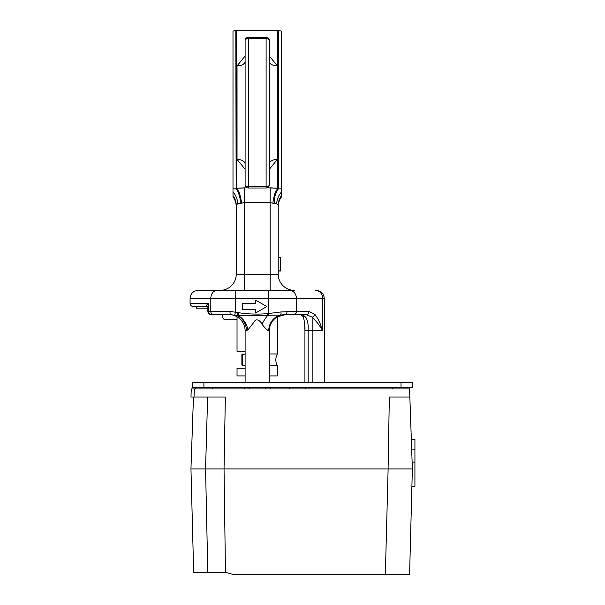<?xml version="1.0" encoding="UTF-8"?>
<svg xmlns="http://www.w3.org/2000/svg" width="605" height="605" viewBox="0 0 605 605"><rect width="100%" height="100%" fill="white"/><g stroke="black" fill="none" stroke-linecap="round" stroke-linejoin="round"><path stroke-width="0.91" d="M207.893 306.538L208.559 303.309L207.87 307.204L207.235 306.531L193.313 306.538C191.346 306.349 190.272 305.268 190.076 303.309L208.543 303.317M280.652 270.73L280.652 257.654L278.232 257.662L278.232 205.201L278.232 274.224L278.232 270.995L280.652 270.995L278.232 270.73M278.232 205.201L278.232 206.6C278.262 203.023 279.336 199.786 281.461 196.905L281.461 195.649A16.153 15.919 0 0 0 278.232 205.201L276.659 203.741L274.867 203.333M324.28 382.481L324.28 298.462L322.662 298.462L322.662 330.776L312.157 330.776L312.157 317.164A3.229 2.45 -42 0 0 314.963 314.441C318.139 318.623 320.71 324.068 322.662 330.776C319.727 325.55 316.226 321.013 312.157 317.164L306.153 314.615L285.159 314.615L280.402 315.084A16.153 15.337 -90 0 0 268.733 330.776C266.949 330.043 264.718 327.842 262.026 324.159C260.551 321.081 256.316 317.519 254.032 322.049L247.891 329.952L245.108 330.776L245.108 382.481M268.658 315.462L268.423 313.564L280.924 311.946A3.229 1.233 -101.4 0 1 280.402 315.084L237.009 315.628L230.513 314.615L211.1 314.615L228.947 314.615A16.153 16.153 0 0 1 245.108 330.776A16.153 16.153 0 0 0 228.947 314.615A16.153 16.153 0 0 1 245.108 330.776A16.153 16.153 0 0 0 228.947 314.615M308.951 311.386A3.229 2.798 -90 0 1 306.153 314.615L293.637 314.615A3.229 2.798 -90 0 0 296.435 311.386L308.951 311.386L314.963 314.441M237.031 319.387L224.614 319.387A3.229 2.08 90 0 1 222.534 316.15A3.229 2.08 90 0 1 222.784 314.615L211.1 314.615A3.229 2.549 -90 0 1 208.559 311.386L210.805 311.386L210.805 298.462L190.076 298.462C190.56 293.554 193.252 290.861 198.16 290.385L289.432 290.385A8.077 7.003 -90 0 1 296.435 298.462L296.435 311.386L280.924 311.946M269.346 169.249L269.346 163.993A8.077 4.583 0 0 1 277.423 159.402L269.346 169.249M269.346 61.317L269.346 56.053L277.423 65.9A8.077 4.583 180 0 1 269.346 61.317A8.077 4.583 -0 0 0 277.423 65.9L277.423 159.402M245.108 169.249L237.031 159.402L237.031 65.9L245.108 56.053M270.155 202.554L244.299 202.554L244.299 274.224L270.155 274.224L270.155 202.554L272.847 203.167L270.155 202.554L270.155 187.815L277.801 188.276L267.176 187.815M240.707 198.357L239.966 198.16C239.088 194.016 237.81 190.938 236.147 188.926L235.814 30.363L232.993 31.112L232.993 188.775L236.147 188.926L235.814 188.17A3.229 2.964 0 0 0 236.646 188.276L236.888 188.889C238.741 190.938 240.019 194.092 240.707 198.357A16.153 5.332 -98.7 0 1 241.607 203.167L244.299 202.554L244.299 187.815L236.646 188.276L247.271 187.815M269.346 40.543A3.229 3.229 0 0 0 266.109 37.306L266.109 38.629A3.229 1.913 180 0 1 269.346 40.543L269.346 184.767A3.229 1.913 180 0 1 266.109 186.673L266.109 38.629L248.337 38.629L248.337 186.673L266.109 186.673L266.109 187.996L248.337 187.996L248.337 186.673A3.229 1.913 180 0 1 245.108 184.767L245.108 40.543A3.229 1.913 180 0 1 248.337 38.629L248.337 37.306A3.229 3.229 0 0 0 245.108 40.543M237.031 159.402A8.077 4.583 0 0 1 245.108 163.993L245.108 168.636M277.801 30.25L281.461 31.112L281.461 188.775L278.3 188.926C276.636 190.938 275.366 194.016 274.481 198.16L273.747 198.357C274.436 194.092 275.706 190.938 277.566 188.889L277.801 30.25L236.646 30.25L236.646 188.276M278.64 30.363L278.3 188.926A3.229 2.601 -138.2 0 1 277.566 188.889M277.839 204.309L278.232 205.163M232.993 196.905L232.993 195.649L232.993 196.905C235.118 199.786 236.192 203.023 236.222 206.6L236.222 274.224L236.222 205.201L237.788 203.741L241.607 203.167M274.481 198.16A16.153 8.168 87.1 0 0 274.239 203.386L272.847 203.167A16.153 5.332 98.7 0 1 273.747 198.357M294.385 290.385L270.155 290.385L270.155 274.224L278.232 274.224A16.153 16.153 0 0 0 294.385 290.385A16.153 16.153 0 0 1 278.232 274.224A16.153 16.153 0 0 0 294.385 290.385M269.346 382.481L269.346 330.776L268.733 330.776M303.007 315.008L303.672 316.854M230.513 314.615A3.229 0.544 -90 0 1 229.968 311.386L238.589 312.724C248.224 314.154 257.896 314.456 267.599 313.647L268.423 313.564L268.423 298.462L235.443 298.462L235.443 311.9L234.77 315.046M207.235 306.531L207.326 306.538C206.124 305.858 206.532 304.784 208.559 303.309L208.559 311.386L207.87 311.386L207.87 307.242M312.157 382.481L312.157 330.776L304.928 330.776C305.207 326.587 304.648 321.868 303.241 316.619L300.511 314.615C306.092 314.971 308.648 320.355 308.157 330.776L308.157 382.481M269.346 330.776A16.153 16.153 0 0 1 285.499 314.615L277.423 316.786L277.423 353.955L269.346 353.955M306.629 318.805L305.699 317.103M237.5 315.613L237.992 312.596L237.009 315.628A16.153 14.422 -90 0 1 246.409 330.776M238.589 312.724L238.06 315.598A16.153 12.055 -111.9 0 1 247.891 329.952M267.599 313.647L267.735 315.402A16.153 5.627 -59.5 0 0 262.026 324.159M244.299 290.385L244.299 274.224L236.222 274.224A16.153 16.153 0 0 1 220.061 290.385M239.966 198.16A16.153 8.168 -87.1 0 1 240.215 203.386M281.461 195.649L281.461 192.042A16.153 12.955 -80.2 0 0 276.659 203.741M281.461 192.042L281.461 188.775M232.993 188.775L232.993 195.649A16.153 15.919 180 0 1 236.222 205.201M232.993 192.042A16.153 12.955 -99.8 0 1 237.788 203.741M285.159 314.615A3.229 1.86 -90 0 0 287.02 311.386M245.108 61.317A8.077 4.583 0 0 1 237.031 65.9M278.64 188.17A3.229 2.964 180 0 1 277.801 188.276M266.805 306.538L255.612 313.004L255.612 309.768L242.567 309.768L242.567 303.309L255.612 303.309L255.612 300.08L266.805 306.538M245.108 368.263L237.031 368.263L237.031 375.932L245.108 375.932M237.031 316.786L237.031 351.293L245.108 351.293M269.346 375.932L277.423 375.932L277.423 365.601L269.346 365.601M241.879 357.003L241.879 358.712M245.108 365.435L241.879 365.027L242.28 365.435L242.28 354.122L241.879 354.53L241.879 364.634M207.87 308.157L196.542 308.157L196.542 306.538M409.57 388.939L412.36 468.92L224.039 468.92L225.347 397.024L194.039 397.024L194.296 388.939L409.57 388.939M207.621 397.024L205.571 468.92L224.039 468.92L225.453 572.33L234.264 574.75L385.347 574.75L388.123 468.92M190.961 468.92L193.668 572.33L207.795 572.33L205.571 468.92L190.953 468.92L193.464 397.024M409.85 397.024L389.34 397.024L388.085 468.92M194.296 388.939L191.263 388.939L190.983 397.024L194.039 397.024M385.347 574.75L409.585 574.75L412.353 468.92M225.453 572.33L207.795 572.33M414.924 486.367L411.899 486.367L414.924 486.367L414.924 449.137L411.672 449.137M414.924 449.137L414.924 439.517L411.339 439.517M401.024 387.329L192.594 387.329L192.594 382.481L412.338 382.481L412.338 387.329L401.024 387.329L401.024 382.481M192.594 387.329L192.594 382.481M315.659 290.385A8.077 7.003 -90 0 1 322.662 298.462L268.423 298.462L268.423 290.385M213.27 314.615A3.229 2.465 -90 0 1 210.805 311.386L229.968 311.386M235.443 290.385L235.443 298.462L210.805 298.462A8.077 6.156 90 0 1 216.961 290.385M236.147 188.926A3.229 2.601 -41.8 0 0 236.888 188.889M414.924 462.122L412.126 462.122M203.908 387.329L203.908 382.481M190.076 303.309L190.076 298.462M324.28 298.462C323.796 293.554 321.104 290.861 316.203 290.385M266.109 37.306L248.337 37.306M266.109 187.996A3.229 3.229 0 0 0 269.346 184.767M245.108 184.767A3.229 3.229 0 0 0 248.337 187.996M207.87 311.386A3.229 3.229 0 0 0 211.1 314.615M304.928 382.481L304.928 330.776L304.928 382.481M304.928 330.375L304.693 324.023M304.633 323.32L304.534 322.336M236.646 30.25L235.814 30.363M280.652 257.654L278.232 257.654L280.652 257.654M277.423 353.955C275.275 357.835 275.275 361.722 277.423 365.601M242.28 354.122L245.108 354.122L241.879 354.53L242.28 354.122M195.483 387.329L195.423 388.939M212.332 387.329L212.393 388.939L212.332 387.329M392.6 387.329L392.539 388.939M409.449 387.329L409.509 388.939M289.598 387.329L289.538 388.939M305.638 387.329L305.699 388.939M249.207 387.329L249.147 388.939M265.247 387.329L265.308 388.939M244.299 387.329L244.299 388.939M270.155 387.329L270.155 388.939"/></g></svg>
